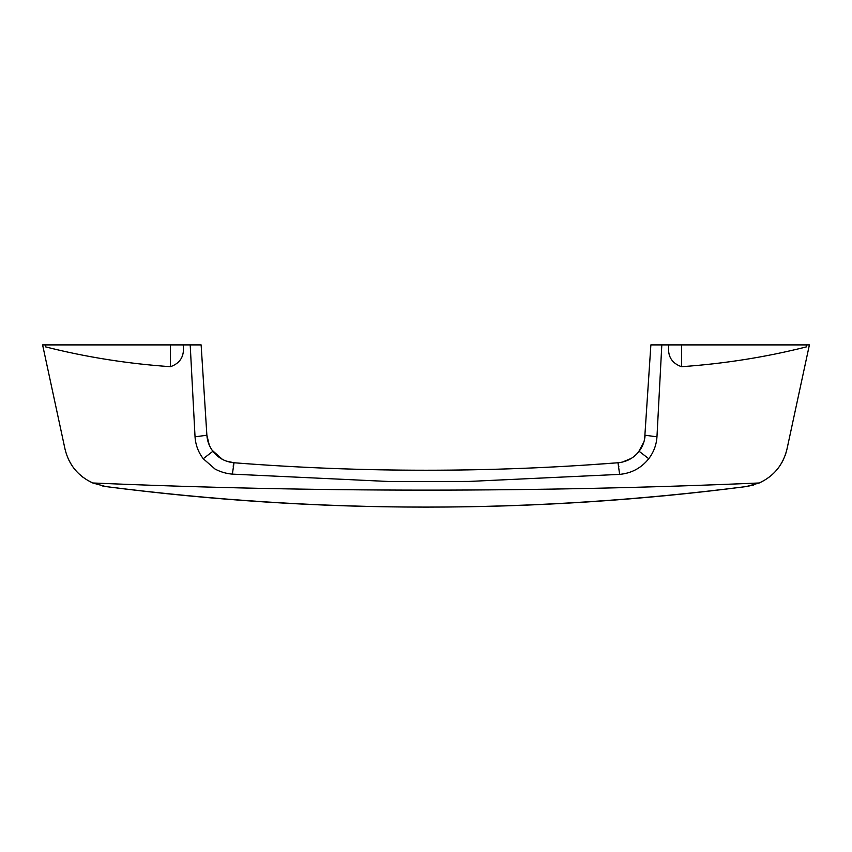 <?xml version="1.0" encoding="UTF-8"?>
<svg xmlns="http://www.w3.org/2000/svg" width="852" height="852" viewBox="0 0 852 852"><rect width="100%" height="100%" fill="white"/><g stroke="black" fill="none" stroke-linecap="round" stroke-linejoin="round"><path stroke-width="1.28" d="M250.222 463.978L234.012 462.764C225.365 461.944 218.314 458.11 212.883 451.283C209.294 446.512 207.292 441.166 206.876 435.234L195.033 436.82C195.577 444.936 198.303 452.231 203.234 458.717L214.981 468.994C220.434 471.923 226.238 473.627 232.383 474.127L389.95 481.55L468.696 481.444L619.638 474.383L617.988 462.764C489.996 472.722 362.004 472.722 234.012 462.764L232.383 474.127M209.294 445.191L206.876 435.234L201.125 344.9L190.198 344.9L195.044 436.906M644.634 439.004L650.875 344.9L809.4 344.9L786.982 449.11C783.137 464.904 773.893 476.193 759.249 482.977L759.238 482.977C537.303 492.509 315.133 492.509 92.751 482.977L105.754 486.567C320.885 513.948 534.385 513.948 746.245 486.567L753.498 485.054M656.967 436.82C656.423 444.925 653.686 452.22 648.766 458.717L639.117 451.283C642.706 446.512 644.708 441.166 645.124 435.234L656.967 436.82L661.812 344.9M643.952 441.815L638.489 452.071L639.117 451.283L648.766 458.717C641.3 468.004 631.651 473.222 619.798 474.362L619.638 474.383M638.489 452.071C633.089 458.429 626.252 461.997 617.988 462.764L585.825 465.064M226.089 461.028L234.012 462.764L233.469 464.532M233.459 464.596L233.192 466.278M569.647 466.055L553.63 466.939M537.293 467.727L522.5 468.355M483.467 469.569L467.247 469.899M461.912 469.974L451.411 470.112M415.744 470.219L405.935 470.155M397.543 470.07L391.675 469.995M384.88 469.899L372.633 469.665M343.313 468.856L331.545 468.43M314.324 467.716L298.36 466.939M282.332 466.055L266.165 465.064M617.988 462.764L618.882 466.843M222.383 459.356L212.116 450.239M211.52 449.345L209.997 446.672M206.876 435.234L201.125 344.9L189.719 344.9M619.01 462.668L620 462.54M620.927 462.391L621.822 462.21M622.407 462.082L631.279 458.397M632.706 457.46L634.442 456.129M635.912 454.83L637.264 453.477M668.841 344.9C667.297 355.88 671.525 363.154 681.536 366.701L681.536 344.9M681.536 366.701C724.275 363.719 765.852 357.126 806.28 346.924L806.28 344.9M170.464 366.69C127.704 363.719 86.127 357.126 45.72 346.924L45.72 344.9L170.464 344.9L170.464 366.69C180.454 363.186 184.682 355.923 183.159 344.9L170.464 344.9M102.804 486.087L105.754 486.567C317.615 513.948 531.115 513.948 746.245 486.567L759.238 482.977M45.901 344.9L42.6 344.9L65.018 449.11C68.82 464.862 78.064 476.151 92.751 482.977M83.134 477.386L78.48 473.414M74.88 469.495L73.89 468.259M71.621 465.043L68.671 459.771M66.562 454.638L66.318 453.914M786.801 449.899L785.64 454.052M785.48 454.521L785.043 455.756M783.126 460.197L781.934 462.466M779.282 466.662L776.523 470.208M773.893 473.041L771.092 475.608M809.4 344.9L806.098 344.9M42.6 344.9L45.72 344.9M183.159 344.9L190.198 344.9M212.883 451.283L203.234 458.717"/></g></svg>
